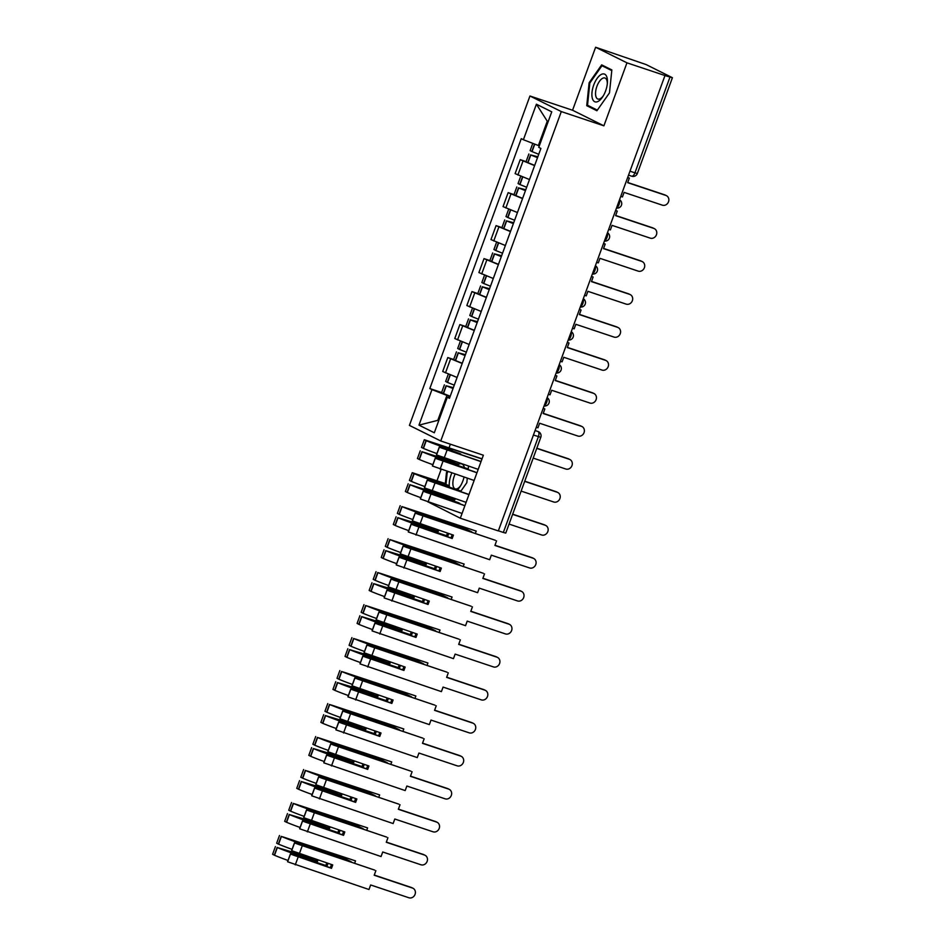 <?xml version="1.0" encoding="UTF-8"?>
<svg xmlns="http://www.w3.org/2000/svg" width="945" height="945" viewBox="0 0 945 945"><rect width="100%" height="100%" fill="white"/><g stroke="black" fill="none" stroke-linecap="round" stroke-linejoin="round"><path stroke-width="1.42" d="M450.363 444.185L449.052 447.776M441.126 469.441L436.98 480.757M429.054 502.421L460.309 518.214L498.334 530.925L664.985 75.541L626.96 62.831L595.622 47.25L572.564 110.246L529.956 96L409.421 425.392L440.748 440.972L561.295 111.581L603.902 125.827L626.96 62.831M595.622 47.25L646.132 64.579L672.403 77.714L637.355 173.478L634.945 172.84L669.993 77.065L672.403 77.714M460.309 518.214L483.367 455.218L440.748 440.972M533.429 435.031L540.8 437.322L505.752 533.098L503.342 532.46L538.39 436.684A4.512 2.02 -71.5 0 0 538.107 431.546L538.567 431.735A4.512 4.016 116.4 0 0 538.107 431.546L535.071 430.53M498.381 530.795L503.342 532.46M669.993 77.065L664.985 75.541M534.61 165.611L520.222 159.67L515.108 173.62L529.507 179.562M526.082 161.63L520.222 159.67M522.538 198.592L508.15 192.65L503.047 206.601L517.435 212.542M514.009 194.611L508.15 192.65M510.477 231.572L496.078 225.631L490.975 239.581L505.362 245.523M501.949 227.591L496.078 225.631M498.405 264.553L484.017 258.611L478.902 272.562L493.302 278.503M489.876 260.572L484.017 258.611M486.332 297.533L471.945 291.592L466.842 305.542L481.229 311.484M477.804 293.552L471.945 291.592M474.26 330.514L459.872 324.572L454.769 338.523L469.157 344.464M465.743 326.533L459.872 324.572M462.199 363.494L447.8 357.553L442.697 371.503L457.085 377.445M453.671 359.513L447.8 357.553M548.159 121.645L547.273 121.208L538.378 145.518L539.311 145.825M538.378 145.518L523.4 139.73L536.406 104.21L551.75 111.841L538.756 147.361L540.894 148.424L449.454 398.317L447.304 397.243L434.31 432.763L418.966 425.132L431.959 389.612L446.926 395.412L438.031 419.722L438.917 420.159M523.4 139.73L521.262 138.655L429.81 388.549L431.959 389.612M529.956 96L561.295 111.581M572.564 110.246L603.902 125.827M596.921 110.742L609.478 92.87L611.852 69.942L601.67 64.874L589.125 82.747L586.739 105.675L596.921 110.742M444.126 495.003L454.261 500.59L455.502 498.806M460.546 491.636L466.806 482.718L467.279 478.194M447.233 471.484L446.453 472.594L445.249 484.253M454.321 461.396L453.565 462.471M468.165 469.63L468.531 466.145M438.964 420.041L418.966 425.132M450.127 396.475L446.926 395.412M441.598 392.494L429.81 388.549M449.678 397.691L447.304 397.243M536.406 104.21L547.273 121.208M591.724 107.352L586.739 105.675M589.845 82.995L589.125 82.747M449.064 497.2L444.079 495.523M445.945 484.49L447.15 472.878L446.453 472.594M665.882 195.426L664.689 194.835A5.186 4.63 -63.6 0 1 665.221 195.06L666.414 195.65A5.186 4.63 116.4 0 0 665.882 195.426L627.669 182.657L629.335 178.109L627.716 177.376M620.77 196.359L622.448 196.926L624.102 192.378L662.327 205.159A5.186 4.63 116.4 0 0 666.414 195.65M538.756 154.259A17.14 0.957 -159.9 0 1 532.047 151.578L530.121 150.609L532.767 143.345M537.847 156.775L530.807 154.956A17.14 0.957 20.1 0 0 537.528 157.65M528.881 153.988L526.058 161.701L527.983 162.67A17.14 0.957 20.1 0 0 534.705 165.363M627.657 177.542L629.335 178.109M537.587 157.484A14.21 0.791 -159.9 0 1 532.685 155.512L537.776 156.953M664.689 194.835L627.728 182.479M601.067 74.56A14.659 6.58 -71.5 0 0 592.019 92.256A14.659 6.58 -71.5 0 0 598.291 101.316A14.659 6.58 -71.5 0 0 602.827 96.603A14.659 6.58 -71.5 0 0 607.399 82.9A14.659 6.58 -71.5 0 0 601.067 74.56M607.304 83.881A11.092 4.985 -71.5 0 0 604.942 77.998A11.092 4.985 -71.5 0 0 602.473 78.388A11.092 4.985 -71.5 0 0 596.023 89.385A11.092 4.985 -71.5 0 0 597.901 99.048A11.092 4.985 -71.5 0 0 600.37 98.646A11.092 4.985 -71.5 0 0 603.335 95.764M597.346 110.14L587.518 105.249L589.822 83.03L601.977 65.713L611.781 70.591M606.206 67.13L601.977 65.713M451.804 473.02A14.659 6.58 -71.5 0 0 449.466 487.207M455.1 474.118A11.092 4.985 -71.5 0 0 455.242 488.896A11.092 4.985 -71.5 0 0 457.711 488.494A11.092 4.985 -71.5 0 0 460.676 485.612M454.675 499.988L445.768 495.558M447.15 472.878L447.965 471.732M454.297 462.719L455.053 461.644M457.38 489.853A14.659 6.58 -71.5 0 0 460.156 486.451A14.659 6.58 -71.5 0 0 464.042 477.107M464.42 467.645A14.659 6.58 -71.5 0 0 458.408 464.408M653.81 228.406L652.629 227.816A5.186 4.63 -63.6 0 1 653.149 228.04L654.342 228.631A5.186 4.63 116.4 0 0 653.81 228.406L615.597 215.637L617.262 211.089L615.644 210.357M608.698 229.34L610.375 229.907L612.041 225.359L650.255 238.14A5.186 4.63 116.4 0 0 654.342 228.631M526.696 187.24A17.14 0.957 -159.9 0 1 519.974 184.559L518.049 183.59L520.73 176.254M525.774 189.756L518.734 187.937A17.14 0.957 20.1 0 0 525.455 190.63M516.809 186.968L513.986 194.682L515.911 195.65A17.14 0.957 20.1 0 0 522.632 198.344M615.585 210.522L617.262 211.089M525.514 190.465A14.21 0.791 -159.9 0 1 520.612 188.492L525.703 189.933M652.629 227.816L615.656 215.46M641.738 261.387L640.556 260.796A5.186 4.63 -63.6 0 1 641.088 261.021L642.269 261.611A5.186 4.63 116.4 0 0 641.738 261.387L603.524 248.618L605.19 244.07L603.571 243.337M596.626 262.32L598.303 262.887L599.969 258.339L638.182 271.12A5.186 4.63 116.4 0 0 642.269 261.611M514.623 220.22A17.14 0.957 -159.9 0 1 507.902 217.539L505.977 216.57L508.658 209.235M513.702 222.736L506.662 220.917A17.14 0.957 20.1 0 0 513.383 223.611M504.736 219.949L501.913 227.662L503.839 228.631A17.14 0.957 20.1 0 0 510.56 231.324M603.512 243.503L605.19 244.07M513.442 223.445A14.21 0.791 -159.9 0 1 508.54 221.473L513.643 222.914M640.556 260.796L603.595 248.44M629.677 294.367L628.484 293.777A5.186 4.63 -63.6 0 1 629.016 294.001L630.209 294.592A5.186 4.63 116.4 0 0 629.677 294.367L591.464 281.598L593.117 277.05L591.511 276.318M584.553 295.301L586.231 295.868L587.896 291.32L626.11 304.101A5.186 4.63 116.4 0 0 630.209 294.592M502.551 253.201A17.14 0.957 -159.9 0 1 495.83 250.519L493.904 249.551L496.586 242.215M501.63 255.717L494.601 253.898A17.14 0.957 20.1 0 0 501.311 256.591M492.676 252.929L489.853 260.643L491.778 261.611A17.14 0.957 20.1 0 0 498.487 264.305M591.44 276.495L593.117 277.05M501.37 256.426A14.21 0.791 -159.9 0 1 496.468 254.453L501.571 255.894M628.484 293.777L591.523 281.421M617.605 327.348L616.412 326.769A5.186 4.63 -63.6 0 1 616.943 326.982L618.136 327.572A5.186 4.63 116.4 0 0 617.605 327.348L579.391 314.579L581.057 310.031L579.439 309.298M572.493 328.281L574.17 328.848L575.836 324.3L614.049 337.082A5.186 4.63 116.4 0 0 618.136 327.572M490.479 286.181A17.14 0.957 -159.9 0 1 483.769 283.5L481.844 282.531L484.525 275.196M489.569 288.697L482.529 286.878A17.14 0.957 20.1 0 0 489.25 289.572M480.603 285.91L477.78 293.623L479.706 294.592A17.14 0.957 20.1 0 0 486.427 297.285M579.38 309.476L581.057 310.031M489.309 289.406A14.21 0.791 -159.9 0 1 484.407 287.434L489.498 288.875M616.412 326.769L579.45 314.401M605.532 360.34L604.351 359.75A5.186 4.63 -63.6 0 1 604.883 359.962L606.064 360.553A5.186 4.63 116.4 0 0 605.532 360.34L567.319 347.559L568.984 343.011L567.366 342.279M560.42 361.262L562.098 361.829L563.763 357.281L601.977 370.062A5.186 4.63 116.4 0 0 606.064 360.553M478.418 319.162A17.14 0.957 -159.9 0 1 471.697 316.481L469.771 315.512L472.453 308.176M477.497 321.678L470.456 319.859A17.14 0.957 20.1 0 0 477.178 322.552M468.531 318.89L465.708 326.604L467.633 327.572A17.14 0.957 20.1 0 0 474.355 330.266M567.307 342.456L568.984 343.011M477.237 322.387A14.21 0.791 -159.9 0 1 472.335 320.414L477.438 321.855M604.351 359.75L567.378 347.382M593.472 393.321L592.279 392.73A5.186 4.63 -63.6 0 1 592.81 392.943L593.992 393.533A5.186 4.63 116.4 0 0 593.472 393.321L555.247 380.54L556.912 375.992L555.294 375.26M548.348 394.242L550.025 394.809L551.691 390.261L589.904 403.042A5.186 4.63 116.4 0 0 593.992 393.533M466.346 352.142A17.14 0.957 -159.9 0 1 459.624 349.461L457.699 348.492L460.38 341.157M465.424 354.659L458.384 352.839A17.14 0.957 20.1 0 0 465.105 355.533M456.459 351.871L453.635 359.584L455.561 360.553A17.14 0.957 20.1 0 0 462.282 363.246M555.235 375.437L556.912 375.992M465.164 355.367A14.21 0.791 -159.9 0 1 460.262 353.395L465.365 354.836M592.279 392.73L555.317 380.362M581.399 426.301L580.206 425.711A5.186 4.63 -63.6 0 1 580.738 425.923L581.931 426.514A5.186 4.63 116.4 0 0 581.399 426.301L543.186 413.52L544.84 408.972L543.233 408.24M536.276 427.223L537.965 427.79L539.619 423.242L577.844 436.023A5.186 4.63 116.4 0 0 581.931 426.514M454.273 385.123A17.14 0.957 -159.9 0 1 447.552 382.441L445.638 381.473L448.32 374.137M453.352 387.639L446.323 385.82A17.14 0.957 20.1 0 0 453.033 388.513M444.398 384.851L441.575 392.565L443.5 393.533A17.14 0.957 20.1 0 0 450.21 396.227M543.162 408.417L544.84 408.972M453.092 388.348A14.21 0.791 -159.9 0 1 448.202 386.375L453.293 387.816M580.206 425.711L543.245 413.343M569.327 459.282L568.146 458.691A5.186 4.63 -63.6 0 1 568.666 458.904L569.859 459.494A5.186 4.63 116.4 0 0 569.327 459.282L536.748 448.379M533.193 458.112L565.771 469.003A5.186 4.63 116.4 0 0 569.859 459.494M439.98 417.253A17.14 0.957 -159.9 0 1 439.071 416.887M441.894 409.173A17.14 0.957 20.1 0 0 442.803 409.528M568.146 458.691L536.819 448.213M475.134 471.968L438.019 459.282A14.21 0.791 -159.9 0 1 437.984 459.199A14.21 0.791 -159.9 0 1 445.579 461.219A14.21 0.791 -159.9 0 1 456.718 465.271L468.224 469.11M468.236 468.933L456.612 465.034A17.14 0.957 20.1 0 0 444.386 460.628A17.14 0.957 20.1 0 0 435.232 458.183A17.14 0.957 20.1 0 0 435.279 458.29L476.327 472.559M481.064 461.491L442.083 448.178A14.21 0.791 -159.9 0 1 442.047 448.095A14.21 0.791 -159.9 0 1 449.631 450.115A14.21 0.791 -159.9 0 1 460.782 454.167L460.617 454.651M460.676 453.943A17.14 0.957 20.1 0 0 448.45 449.525A17.14 0.957 20.1 0 0 439.295 447.091A17.14 0.957 20.1 0 0 439.33 447.198L481.005 461.656M557.255 492.262L556.073 491.672A5.186 4.63 -63.6 0 1 556.605 491.884L557.786 492.475A5.186 4.63 116.4 0 0 557.255 492.262L524.676 481.359M521.12 491.093L553.699 501.984A5.186 4.63 116.4 0 0 557.786 492.475M435.232 458.183L432.408 465.909A17.14 0.957 20.1 0 0 432.444 466.015L474.118 480.473M477.568 469.169L436.507 454.911A17.14 0.957 -159.9 0 1 436.472 454.805L439.295 447.091M436.921 453.588A17.14 0.957 -159.9 0 1 423.419 448.402L421.494 447.434L424.317 439.72L426.242 440.689A17.14 0.957 20.1 0 0 452.36 449.808L452.017 450.753M453.978 461.881L422.179 451.781A17.14 0.957 20.1 0 0 448.308 460.912L458.538 464.326M420.253 450.812L417.43 458.526L419.356 459.494A17.14 0.957 20.1 0 0 432.857 464.68M450.103 448.851A14.21 0.791 -159.9 0 1 428.12 441.244L481.985 458.986M447.954 461.845L448.308 460.912M482.044 458.809L424.317 439.72M458.774 464.219L446.04 459.955A14.21 0.791 -159.9 0 1 424.057 452.336L453.872 462.034M556.073 491.672L524.747 481.194M463.074 504.949L425.947 492.262A14.21 0.791 -159.9 0 1 425.923 492.18A14.21 0.791 -159.9 0 1 433.507 494.2A14.21 0.791 -159.9 0 1 444.658 498.251L459.778 503.307M458.597 502.716L444.552 498.015A17.14 0.957 20.1 0 0 432.314 493.609A17.14 0.957 20.1 0 0 423.171 491.164A17.14 0.957 20.1 0 0 423.206 491.27L464.255 505.54M469.003 494.471L430.01 481.159A14.21 0.791 -159.9 0 1 429.987 481.076A14.21 0.791 -159.9 0 1 437.57 483.096A14.21 0.791 -159.9 0 1 448.721 487.147L460.853 491.211M460.959 491.046L448.603 486.923A17.14 0.957 20.1 0 0 436.377 482.505A17.14 0.957 20.1 0 0 427.234 480.072A17.14 0.957 20.1 0 0 427.27 480.178L468.933 494.637M545.194 525.243L544.001 524.652A5.186 4.63 -63.6 0 1 544.533 524.865L545.714 525.455A5.186 4.63 116.4 0 0 545.194 525.243L512.615 514.34M509.048 524.073L541.627 534.964A5.186 4.63 116.4 0 0 545.714 525.455M423.171 491.164L420.348 498.889A17.14 0.957 20.1 0 0 420.383 498.995L462.046 513.454M465.495 502.149L424.447 487.892A17.14 0.957 -159.9 0 1 424.399 487.785L427.234 480.072M424.848 486.569A17.14 0.957 -159.9 0 1 411.347 481.383L409.421 480.414L412.244 472.701L414.17 473.669A17.14 0.957 20.1 0 0 440.299 482.789L449.288 485.789M439.945 483.734L440.299 482.789M444.445 495.712L410.106 484.761A17.14 0.957 20.1 0 0 436.236 493.892L450.115 498.523M408.193 483.793L405.358 491.506L407.283 492.487A17.14 0.957 20.1 0 0 420.785 497.661M449.277 485.6L438.031 481.832A14.21 0.791 -159.9 0 1 416.048 474.225L445.296 483.734M450.281 498.582L450.529 497.92M435.893 494.826L436.236 493.892M445.319 483.545L412.244 472.701M448.922 497.932L433.968 492.936A14.21 0.791 -159.9 0 1 411.985 485.317L445.638 496.302M544.001 524.652L512.674 514.174M452.171 534.716L451.001 537.929L413.886 525.243A14.21 0.791 -159.9 0 1 413.851 525.16A14.21 0.791 -159.9 0 1 421.435 527.18A14.21 0.791 -159.9 0 1 432.586 531.232L447.717 536.287L448.71 533.559M447.457 533.134L446.524 535.697L432.479 531.007A17.14 0.957 20.1 0 0 420.253 526.589A17.14 0.957 20.1 0 0 411.099 524.144A17.14 0.957 20.1 0 0 411.134 524.251L452.194 538.52L453.423 535.13L412.374 520.872A17.14 0.957 -159.9 0 1 412.339 520.766L415.162 513.052A17.14 0.957 20.1 0 0 415.198 513.159L495.381 540.304L417.938 514.151A14.21 0.791 -159.9 0 1 417.914 514.056A14.21 0.791 -159.9 0 1 425.498 516.076A14.21 0.791 -159.9 0 1 436.649 520.128L471.838 531.893L461.148 526.589L425.959 514.812A14.21 0.791 -159.9 0 1 403.976 507.205L476.209 531.078L402.109 506.65A17.14 0.957 20.1 0 0 428.227 515.769L459.849 526.341L468.165 530.476L436.543 519.904A17.14 0.957 20.1 0 0 424.305 515.486A17.14 0.957 20.1 0 0 415.162 513.052M533.122 558.223L531.929 557.633A5.186 4.63 -63.6 0 1 532.46 557.845L533.653 558.436A5.186 4.63 116.4 0 0 533.122 558.223L494.908 545.442L496.562 540.894M411.099 524.144L408.275 531.87A17.14 0.957 20.1 0 0 408.311 531.976L489.687 559.712L491.341 555.164L529.566 567.945A5.186 4.63 116.4 0 0 533.653 558.436M412.788 519.549A17.14 0.957 -159.9 0 1 399.286 514.363L397.361 513.395L400.184 505.681M427.884 516.714L428.227 515.769M432.739 528.22L398.046 517.742A17.14 0.957 20.1 0 0 424.163 526.873L438.208 531.562L438.704 530.216M396.12 516.773L393.297 524.487L395.223 525.467A17.14 0.957 20.1 0 0 408.724 530.641M459.412 527.546L459.849 526.341M423.821 527.806L424.163 526.873M475.288 533.582L476.209 531.078M437.452 529.791L437.027 530.972L421.895 525.916A14.21 0.791 -159.9 0 1 399.924 518.297L433.731 529.342L433.991 528.633M531.929 557.633L494.967 545.265M451.001 537.929L452.194 538.52M446.524 535.697L447.717 536.287M432.55 528.751L433.731 529.342M437.027 530.972L438.208 531.562M440.11 567.697L438.929 570.91L401.814 558.223A14.21 0.791 -159.9 0 1 401.779 558.141A14.21 0.791 -159.9 0 1 409.362 560.161A14.21 0.791 -159.9 0 1 420.513 564.212L435.645 569.268L436.649 566.539M435.397 566.114L434.452 568.677L420.407 563.988A17.14 0.957 20.1 0 0 408.181 559.57A17.14 0.957 20.1 0 0 399.026 557.125A17.14 0.957 20.1 0 0 399.062 557.231L440.122 571.501L441.362 568.11L400.302 553.853A17.14 0.957 -159.9 0 1 400.267 553.746L403.09 546.033A17.14 0.957 20.1 0 0 403.125 546.139L483.308 573.284L405.901 547.155A14.21 0.791 -159.9 0 1 405.842 547.037A14.21 0.791 -159.9 0 1 413.426 549.057A14.21 0.791 -159.9 0 1 424.577 553.108L459.766 564.874L449.076 559.57L413.886 547.793A14.21 0.791 -159.9 0 1 391.915 540.186L464.137 564.059L390.037 539.63A17.14 0.957 20.1 0 0 416.154 548.75L447.788 559.322L456.092 563.456L424.47 552.884A17.14 0.957 20.1 0 0 412.244 548.466A17.14 0.957 20.1 0 0 403.09 546.033M521.049 591.204L519.868 590.613A5.186 4.63 -63.6 0 1 520.388 590.826L521.581 591.416A5.186 4.63 116.4 0 0 521.049 591.204L482.836 578.423L484.502 573.875M399.026 557.125L396.203 564.85A17.14 0.957 20.1 0 0 396.238 564.956L477.615 592.692L479.28 588.144L517.494 600.925A5.186 4.63 116.4 0 0 521.581 591.416M400.715 552.53A17.14 0.957 -159.9 0 1 387.214 547.344L385.288 546.375L388.111 538.662M415.812 549.695L416.154 548.75M420.679 561.2L385.973 550.722A17.14 0.957 20.1 0 0 412.091 559.853L426.148 564.543L426.644 563.196M384.048 549.754L381.225 557.467L383.15 558.448A17.14 0.957 20.1 0 0 396.652 563.622M396.238 564.956L399.062 557.231L396.262 564.98M447.339 560.527L447.788 559.322M411.748 560.787L412.091 559.853M463.215 566.563L464.137 564.059M425.392 562.771L424.955 563.952L409.835 558.897A14.21 0.791 -159.9 0 1 387.852 551.278L421.671 562.322L421.931 561.613M519.868 590.613L482.895 578.245M438.929 570.91L440.122 571.501M434.452 568.677L435.645 569.268M420.478 561.732L421.671 562.322M424.955 563.952L426.148 564.543M428.038 600.677L426.868 603.89L389.742 591.204A14.21 0.791 -159.9 0 1 389.718 591.121A14.21 0.791 -159.9 0 1 397.302 593.141A14.21 0.791 -159.9 0 1 408.453 597.193L423.573 602.248L424.577 599.52M423.325 599.095L422.391 601.658L408.334 596.968A17.14 0.957 20.1 0 0 396.109 592.55A17.14 0.957 20.1 0 0 386.954 590.105A17.14 0.957 20.1 0 0 387.001 590.212L428.05 604.481L429.29 601.091L388.23 586.833A17.14 0.957 -159.9 0 1 388.194 586.727L391.017 579.013A17.14 0.957 20.1 0 0 391.053 579.12L471.236 606.265L393.829 580.135A14.21 0.791 -159.9 0 1 393.77 580.017A14.21 0.791 -159.9 0 1 401.365 582.037A14.21 0.791 -159.9 0 1 412.504 586.089L447.694 597.854L437.015 592.55L401.826 580.773A14.21 0.791 -159.9 0 1 379.843 573.166L452.064 597.039L377.965 572.611A17.14 0.957 20.1 0 0 404.082 581.73L435.716 592.302L444.032 596.437L412.398 585.865A17.14 0.957 20.1 0 0 400.172 581.447A17.14 0.957 20.1 0 0 391.017 579.013M508.977 624.184L507.796 623.594A5.186 4.63 -63.6 0 1 508.327 623.806L509.509 624.397A5.186 4.63 116.4 0 0 508.977 624.184L470.764 611.403L472.429 606.855M386.954 590.105L384.131 597.831A17.14 0.957 20.1 0 0 384.178 597.937L465.542 625.673L467.208 621.125L505.421 633.906A5.186 4.63 116.4 0 0 509.509 624.397M388.643 585.51A17.14 0.957 -159.9 0 1 375.141 580.324L373.216 579.356L376.039 571.642M403.739 582.675L404.082 581.73M408.606 594.181L373.901 583.703A17.14 0.957 20.1 0 0 400.03 592.834L414.075 597.523L414.571 596.177M371.976 582.734L369.152 590.448L371.078 591.428A17.14 0.957 20.1 0 0 384.58 596.602M435.279 593.507L435.716 592.302M399.676 593.767L400.03 592.834M451.155 599.543L452.064 597.039M413.319 595.752L412.882 596.933L397.762 591.877A14.21 0.791 -159.9 0 1 375.779 584.258L409.598 595.303L409.858 594.594M507.796 623.594L470.834 611.226M426.868 603.89L428.05 604.481M422.391 601.658L423.573 602.248M408.405 594.712L409.598 595.303M412.882 596.933L414.075 597.523M415.965 633.658L414.796 636.871L377.669 624.184A14.21 0.791 -159.9 0 1 377.646 624.102A14.21 0.791 -159.9 0 1 385.229 626.122A14.21 0.791 -159.9 0 1 396.38 630.173L411.5 635.229L412.504 632.5M411.252 632.075L410.319 634.638L396.274 629.949A17.14 0.957 20.1 0 0 384.036 625.531A17.14 0.957 20.1 0 0 374.893 623.086A17.14 0.957 20.1 0 0 374.929 623.192L415.977 637.462L417.217 634.071L376.169 619.814A17.14 0.957 -159.9 0 1 376.134 619.707L378.957 611.994A17.14 0.957 20.1 0 0 378.992 612.1L459.175 639.245L381.733 613.092A14.21 0.791 -159.9 0 1 381.709 612.998A14.21 0.791 -159.9 0 1 389.293 615.018A14.21 0.791 -159.9 0 1 400.444 619.069L435.633 630.835L424.943 625.531L389.753 613.754A14.21 0.791 -159.9 0 1 367.77 606.147L439.992 630.02L365.892 605.591A17.14 0.957 20.1 0 0 392.021 614.711L423.643 625.283L431.959 629.417L400.326 618.845A17.14 0.957 20.1 0 0 388.1 614.427A17.14 0.957 20.1 0 0 378.957 611.994M496.916 657.165L495.723 656.574A5.186 4.63 -63.6 0 1 496.255 656.787L497.448 657.377A5.186 4.63 116.4 0 0 496.916 657.165L458.691 644.384L460.357 639.836M374.893 623.086L372.07 630.811A17.14 0.957 20.1 0 0 372.106 630.917L453.47 658.653L455.136 654.105L493.349 666.886A5.186 4.63 116.4 0 0 497.448 657.377M376.571 618.491A17.14 0.957 -159.9 0 1 363.069 613.305L361.144 612.336L363.967 604.623M391.679 615.656L392.021 614.711M396.534 627.161L361.84 616.683A17.14 0.957 20.1 0 0 387.958 625.814L402.003 630.504L402.499 629.157M359.915 615.715L357.092 623.428L359.005 624.409A17.14 0.957 20.1 0 0 372.507 629.583M423.206 626.488L423.643 625.283M387.615 626.748L387.958 625.814M439.082 632.524L439.992 630.02M401.247 628.732L400.822 629.913L385.69 624.858A14.21 0.791 -159.9 0 1 363.707 617.239L397.526 628.283L397.786 627.574M495.723 656.574L458.762 644.207M414.796 636.871L415.977 637.462M410.319 634.638L411.5 635.229M396.345 627.693L397.526 628.283M400.822 629.913L402.003 630.504M403.905 666.638L402.724 669.851L365.609 657.165A14.21 0.791 -159.9 0 1 365.573 657.082A14.21 0.791 -159.9 0 1 373.157 659.102A14.21 0.791 -159.9 0 1 384.308 663.154L399.44 668.209L400.432 665.481M399.18 665.056L398.247 667.619L384.202 662.929A17.14 0.957 20.1 0 0 371.976 658.511A17.14 0.957 20.1 0 0 362.821 656.066A17.14 0.957 20.1 0 0 362.856 656.173L403.917 670.442L405.145 667.052L364.097 652.794A17.14 0.957 -159.9 0 1 364.061 652.688L366.884 644.974A17.14 0.957 20.1 0 0 366.92 645.081L447.103 672.226L369.684 646.096A14.21 0.791 -159.9 0 1 369.637 645.978A14.21 0.791 -159.9 0 1 377.22 647.998A14.21 0.791 -159.9 0 1 388.371 652.05L423.561 663.815L412.87 658.511L377.681 646.746A14.21 0.791 -159.9 0 1 355.698 639.127L427.931 663L353.832 638.572A17.14 0.957 20.1 0 0 379.949 647.691L411.571 658.263L419.887 662.398L388.265 651.826A17.14 0.957 20.1 0 0 376.039 647.408A17.14 0.957 20.1 0 0 366.884 644.974M484.844 690.145L483.651 689.555A5.186 4.63 -63.6 0 1 484.183 689.767L485.376 690.358A5.186 4.63 116.4 0 0 484.844 690.145L446.631 677.364L448.296 672.816M362.821 656.066L359.998 663.792A17.14 0.957 20.1 0 0 360.033 663.898L441.409 691.634L443.063 687.086L481.288 699.867A5.186 4.63 116.4 0 0 485.376 690.358M364.51 651.471A17.14 0.957 -159.9 0 1 351.008 646.285L349.083 645.317L351.906 637.603M379.606 648.636L379.949 647.691M384.461 660.142L349.768 649.664A17.14 0.957 20.1 0 0 375.886 658.795L389.931 663.484L390.427 662.138M347.843 648.695L345.019 656.409L346.945 657.389A17.14 0.957 20.1 0 0 360.447 662.563M362.856 656.173L360.057 663.922L362.856 656.173M411.134 659.468L411.571 658.263M375.543 659.728L375.886 658.795M427.01 665.504L427.931 663M389.186 661.713L388.749 662.894L373.618 657.838A14.21 0.791 -159.9 0 1 351.646 650.219L385.465 661.264L385.714 660.555M483.651 689.555L446.69 677.187M402.724 669.851L403.917 670.442M398.247 667.619L399.44 668.209M384.272 660.673L385.465 661.264M388.749 662.894L389.931 663.484M391.832 699.619L390.651 702.832L353.536 690.145A14.21 0.791 -159.9 0 1 353.501 690.063A14.21 0.791 -159.9 0 1 361.084 692.083A14.21 0.791 -159.9 0 1 372.236 696.134L387.367 701.19L388.371 698.461M387.119 698.036L386.174 700.599L372.129 695.91A17.14 0.957 20.1 0 0 359.903 691.492A17.14 0.957 20.1 0 0 350.749 689.047A17.14 0.957 20.1 0 0 350.784 689.153L391.844 703.423L393.085 700.032L352.024 685.775A17.14 0.957 -159.9 0 1 351.989 685.668L354.812 677.955A17.14 0.957 20.1 0 0 354.847 678.061L435.031 705.206L357.6 679.053A14.21 0.791 -159.9 0 1 357.564 678.959A14.21 0.791 -159.9 0 1 365.148 680.979A14.21 0.791 -159.9 0 1 376.299 685.03L411.488 696.796L400.81 691.492L365.609 679.727A14.21 0.791 -159.9 0 1 343.637 672.108L415.859 695.981L341.759 671.552A17.14 0.957 20.1 0 0 367.877 680.672L399.511 691.244L407.815 695.378L376.193 684.806A17.14 0.957 20.1 0 0 363.967 680.388A17.14 0.957 20.1 0 0 354.812 677.955M472.772 723.126L471.59 722.535A5.186 4.63 -63.6 0 1 472.122 722.748L473.303 723.338A5.186 4.63 116.4 0 0 472.772 723.126L434.558 710.345L436.224 705.797M350.749 689.047L347.925 696.772A17.14 0.957 20.1 0 0 347.961 696.878L429.337 724.614L431.003 720.066L469.216 732.847A5.186 4.63 116.4 0 0 473.303 723.338M352.438 684.452A17.14 0.957 -159.9 0 1 338.936 679.266L337.011 678.297L339.834 670.584M367.534 681.617L367.877 680.672M372.401 693.122L337.696 682.644A17.14 0.957 20.1 0 0 363.813 691.775L377.87 696.465L378.366 695.118M335.77 681.676L332.947 689.389L334.873 690.37A17.14 0.957 20.1 0 0 348.374 695.544M399.062 692.449L399.511 691.244M363.471 692.709L363.813 691.775M414.938 698.485L415.859 695.981M377.114 694.693L376.677 695.874L361.557 690.819A14.21 0.791 -159.9 0 1 339.574 683.2L373.393 694.244L373.653 693.535M471.59 722.535L434.617 710.168M390.651 702.832L391.844 703.423M386.174 700.599L387.367 701.19M372.2 693.654L373.393 694.244M376.677 695.874L377.87 696.465M379.76 732.599L378.591 735.812L341.464 723.126A14.21 0.791 -159.9 0 1 341.44 723.043A14.21 0.791 -159.9 0 1 349.024 725.063A14.21 0.791 -159.9 0 1 360.175 729.115L375.295 734.17L376.299 731.442M375.047 731.017L374.114 733.58L360.057 728.89A17.14 0.957 20.1 0 0 347.831 724.472A17.14 0.957 20.1 0 0 338.688 722.027A17.14 0.957 20.1 0 0 338.723 722.134L379.772 736.403L381.012 733.013L339.952 718.755A17.14 0.957 -159.9 0 1 339.916 718.649L342.74 710.935A17.14 0.957 20.1 0 0 342.787 711.042L422.97 738.187L345.527 712.034A14.21 0.791 -159.9 0 1 345.492 711.939A14.21 0.791 -159.9 0 1 353.087 713.959A14.21 0.791 -159.9 0 1 364.227 718.011L399.428 729.776L388.738 724.472L353.548 712.707A14.21 0.791 -159.9 0 1 331.565 705.088L403.787 728.961L329.687 704.533A17.14 0.957 20.1 0 0 355.816 713.652L387.438 724.224L395.754 728.359L364.12 717.787A17.14 0.957 20.1 0 0 351.894 713.369A17.14 0.957 20.1 0 0 342.74 710.935M460.699 756.106L459.518 755.516A5.186 4.63 -63.6 0 1 460.05 755.728L461.231 756.319A5.186 4.63 116.4 0 0 460.699 756.106L422.486 743.325L424.151 738.777M338.688 722.027L335.853 729.753A17.14 0.957 20.1 0 0 335.9 729.859L417.265 757.595L418.93 753.047L457.144 765.828A5.186 4.63 116.4 0 0 461.231 756.319M340.365 717.432A17.14 0.957 -159.9 0 1 326.864 712.246L324.938 711.278L327.761 703.564M355.462 714.597L355.816 713.652M360.329 726.103L325.623 715.625A17.14 0.957 20.1 0 0 351.753 724.756L365.798 729.445L366.294 728.099M323.698 714.656L320.875 722.382L322.8 723.35A17.14 0.957 20.1 0 0 336.302 728.524M335.9 729.859L338.747 722.169L335.912 729.883M387.001 725.429L387.438 724.224M351.41 725.689L351.753 724.756M402.877 731.465L403.787 728.961M365.042 727.674L364.605 728.855L349.485 723.799A14.21 0.791 -159.9 0 1 327.502 716.18L361.321 727.225L361.581 726.516M459.518 755.516L422.557 743.148M378.591 735.812L379.772 736.403M374.114 733.58L375.295 734.17M360.139 726.634L361.321 727.225M364.605 728.855L365.798 729.445M367.688 765.58L366.518 768.793L329.392 756.106A14.21 0.791 -159.9 0 1 329.368 756.024A14.21 0.791 -159.9 0 1 336.952 758.044A14.21 0.791 -159.9 0 1 348.103 762.095L363.223 767.151L364.227 764.422M362.974 763.997L362.041 766.56L347.996 761.871A17.14 0.957 20.1 0 0 335.758 757.453A17.14 0.957 20.1 0 0 326.616 755.008A17.14 0.957 20.1 0 0 326.651 755.114L367.699 769.384L368.94 765.993L327.891 751.736A17.14 0.957 -159.9 0 1 327.856 751.629L330.679 743.916A17.14 0.957 20.1 0 0 330.715 744.022L410.898 771.167L333.479 745.038A14.21 0.791 -159.9 0 1 333.431 744.92A14.21 0.791 -159.9 0 1 341.015 746.94A14.21 0.791 -159.9 0 1 352.166 750.991L387.356 762.757L376.665 757.453L341.476 745.688A14.21 0.791 -159.9 0 1 319.493 738.069L391.726 761.942L317.614 737.513A17.14 0.957 20.1 0 0 343.744 746.633L375.366 757.205L383.682 761.339L352.06 750.767A17.14 0.957 20.1 0 0 339.822 746.349A17.14 0.957 20.1 0 0 330.679 743.916M448.639 789.087L447.446 788.496A5.186 4.63 -63.6 0 1 447.977 788.709L449.17 789.299A5.186 4.63 116.4 0 0 448.639 789.087L410.425 776.306L412.079 771.758M326.616 755.008L323.792 762.733A17.14 0.957 20.1 0 0 323.828 762.839L405.192 790.575L406.858 786.027L445.071 798.808A5.186 4.63 116.4 0 0 449.17 789.299M328.293 750.413A17.14 0.957 -159.9 0 1 314.791 745.227L312.866 744.258L315.701 736.545M343.401 747.578L343.744 746.633M348.256 759.083L313.563 748.605A17.14 0.957 20.1 0 0 339.68 757.736L353.725 762.426L354.221 761.079M311.637 747.637L308.814 755.362L310.74 756.331A17.14 0.957 20.1 0 0 324.241 761.516M374.929 758.41L375.366 757.205M339.338 758.67L339.68 757.736M390.805 764.458L391.726 761.942M352.969 760.654L352.544 761.835L337.412 756.78A14.21 0.791 -159.9 0 1 315.429 749.161L349.248 760.205L349.508 759.496M447.446 788.496L410.484 776.128M366.518 768.793L367.699 769.384M362.041 766.56L363.223 767.151M348.067 759.615L349.248 760.205M352.544 761.835L353.725 762.426M355.627 798.56L354.446 801.773L317.331 789.087A14.21 0.791 -159.9 0 1 317.296 789.004A14.21 0.791 -159.9 0 1 324.879 791.024A14.21 0.791 -159.9 0 1 336.03 795.076L351.162 800.131L352.154 797.403M350.914 796.978L349.969 799.541L335.924 794.851A17.14 0.957 20.1 0 0 323.698 790.433A17.14 0.957 20.1 0 0 314.543 787.988A17.14 0.957 20.1 0 0 314.579 788.095L355.639 802.364L356.867 798.974L315.819 784.716A17.14 0.957 -159.9 0 1 315.784 784.61L318.607 776.896A17.14 0.957 20.1 0 0 318.642 777.003L398.825 804.148L321.394 777.995A14.21 0.791 -159.9 0 1 321.359 777.9A14.21 0.791 -159.9 0 1 328.943 779.92A14.21 0.791 -159.9 0 1 340.094 783.972L375.283 795.737L364.593 790.433L329.403 778.668A14.21 0.791 -159.9 0 1 307.432 771.049L379.654 794.922L305.554 770.494A17.14 0.957 20.1 0 0 331.671 779.613L363.305 790.185L371.609 794.32L339.987 783.748A17.14 0.957 20.1 0 0 327.761 779.33A17.14 0.957 20.1 0 0 318.607 776.896M436.566 822.067L435.373 821.477A5.186 4.63 -63.6 0 1 435.905 821.689L437.098 822.28A5.186 4.63 116.4 0 0 436.566 822.067L398.353 809.286L400.018 804.738M314.543 787.988L311.72 795.714A17.14 0.957 20.1 0 0 311.755 795.82L393.132 823.556L394.797 819.008L433.011 831.789A5.186 4.63 116.4 0 0 437.098 822.28M316.232 783.393A17.14 0.957 -159.9 0 1 302.731 778.207L300.805 777.239L303.628 769.525M331.329 780.558L331.671 779.613M336.196 792.064L301.49 781.586A17.14 0.957 20.1 0 0 327.608 790.717L341.665 795.406L342.149 794.06M299.565 780.617L296.742 788.343L298.667 789.311A17.14 0.957 20.1 0 0 312.169 794.497M362.856 791.39L363.305 790.185M327.265 791.65L327.608 790.717M378.732 797.438L379.654 794.922M340.909 793.635L340.472 794.816L325.34 789.76A14.21 0.791 -159.9 0 1 303.369 782.141L337.188 793.186L337.436 792.477M435.373 821.477L398.412 809.109M354.446 801.773L355.639 802.364M349.969 799.541L351.162 800.131M335.995 792.595L337.188 793.186M340.472 794.816L341.665 795.406M343.555 831.541L342.373 834.754L305.259 822.067A14.21 0.791 -159.9 0 1 305.223 821.985A14.21 0.791 -159.9 0 1 312.819 824.005A14.21 0.791 -159.9 0 1 323.958 828.056L339.09 833.112L340.094 830.383M338.842 829.958L337.897 832.521L323.851 827.832A17.14 0.957 20.1 0 0 311.626 823.414A17.14 0.957 20.1 0 0 302.471 820.969A17.14 0.957 20.1 0 0 302.518 821.087L343.567 835.345L344.807 831.954L303.747 817.697A17.14 0.957 -159.9 0 1 303.711 817.59L306.534 809.877A17.14 0.957 20.1 0 0 306.57 809.983L386.753 837.128L309.322 810.975A14.21 0.791 -159.9 0 1 309.287 810.881A14.21 0.791 -159.9 0 1 316.87 812.901A14.21 0.791 -159.9 0 1 328.021 816.952L363.211 828.73L352.532 823.414L317.343 811.649A14.21 0.791 -159.9 0 1 295.36 804.03L367.581 827.903L293.482 803.474A17.14 0.957 20.1 0 0 319.599 812.594L351.233 823.166L359.549 827.3L327.915 816.728A17.14 0.957 20.1 0 0 315.689 812.31A17.14 0.957 20.1 0 0 306.534 809.877M424.494 855.048L423.313 854.457A5.186 4.63 -63.6 0 1 423.844 854.67L425.026 855.26A5.186 4.63 116.4 0 0 424.494 855.048L386.281 842.267L387.946 837.719M302.471 820.969L299.648 828.694A17.14 0.957 20.1 0 0 299.683 828.8L381.059 856.536L382.725 851.988L420.938 864.769A5.186 4.63 116.4 0 0 425.026 855.26M304.16 816.374A17.14 0.957 -159.9 0 1 290.658 811.188L288.733 810.219L291.556 802.506M319.256 813.539L319.599 812.594M324.123 825.044L289.418 814.566A17.14 0.957 20.1 0 0 315.547 823.697L329.592 828.387L330.088 827.04M287.493 813.598L284.669 821.323L286.595 822.292A17.14 0.957 20.1 0 0 300.097 827.477M302.518 821.087L299.707 828.824L302.518 821.087M350.784 824.371L351.233 823.166M315.193 824.631L315.547 823.697M366.66 830.419L367.581 827.903M328.836 826.615L328.399 827.796L313.279 822.741A14.21 0.791 -159.9 0 1 291.296 815.133L325.115 826.166L325.375 825.457M423.313 854.457L386.34 842.089M342.373 834.754L343.567 835.345M337.897 832.521L339.09 833.112M323.922 825.576L325.115 826.166M328.399 827.796L329.592 828.387M331.482 864.521L330.313 867.734L293.186 855.048A14.21 0.791 -159.9 0 1 293.163 854.965A14.21 0.791 -159.9 0 1 300.746 856.985A14.21 0.791 -159.9 0 1 311.897 861.037L327.017 866.092L328.021 863.364M326.769 862.939L325.836 865.502L311.779 860.812A17.14 0.957 20.1 0 0 299.553 856.394A17.14 0.957 20.1 0 0 290.41 853.949A17.14 0.957 20.1 0 0 290.446 854.067L331.494 868.325L332.734 864.935L291.686 850.677A17.14 0.957 -159.9 0 1 291.639 850.571L294.462 842.857A17.14 0.957 20.1 0 0 294.509 842.964L374.692 870.109L297.25 843.956A14.21 0.791 -159.9 0 1 297.226 843.861A14.21 0.791 -159.9 0 1 304.81 845.881A14.21 0.791 -159.9 0 1 315.961 849.933L351.15 861.71L340.46 856.394L305.27 844.629A14.21 0.791 -159.9 0 1 283.287 837.01L355.509 860.883L281.409 836.455A17.14 0.957 20.1 0 0 307.538 845.574L339.16 856.146L347.476 860.281L315.843 849.709A17.14 0.957 20.1 0 0 303.617 845.291A17.14 0.957 20.1 0 0 294.462 842.857M412.433 888.028L411.24 887.438A5.186 4.63 -63.6 0 1 411.772 887.65L412.953 888.241A5.186 4.63 116.4 0 0 412.433 888.028L374.208 875.247L375.874 870.699M290.41 853.949L287.587 861.675A17.14 0.957 20.1 0 0 287.623 861.781L368.987 889.517L370.653 884.969L408.866 897.75A5.186 4.63 116.4 0 0 412.953 888.241M292.088 849.354A17.14 0.957 -159.9 0 1 278.586 844.168L276.661 843.2L279.484 835.486M307.184 846.519L307.538 845.574M312.051 858.025L277.346 847.547A17.14 0.957 20.1 0 0 303.475 856.678L317.52 861.367L318.016 860.021M275.42 846.578L272.597 854.304L274.522 855.272A17.14 0.957 20.1 0 0 288.024 860.458M338.723 857.351L339.16 856.146M303.132 857.623L303.475 856.678M354.599 863.399L355.509 860.883M316.764 859.596L316.339 860.777L301.207 855.721A14.21 0.791 -159.9 0 1 279.224 848.114L313.043 859.147L313.303 858.438M411.24 887.438L374.279 875.07M330.313 867.734L331.494 868.325M325.836 865.502L327.017 866.092M311.862 858.556L313.043 859.147M316.339 860.777L317.52 861.367M544.143 405.748A4.512 2.02 -71.5 0 0 546.635 402.428A4.512 2.02 -71.5 0 0 546.966 398.022M556.215 372.767A4.512 2.02 -71.5 0 0 558.708 369.448A4.512 2.02 -71.5 0 0 559.038 365.042M568.276 339.787A4.512 2.02 -71.5 0 0 570.78 336.467A4.512 2.02 -71.5 0 0 571.111 332.061M580.348 306.806A4.512 2.02 -71.5 0 0 582.841 303.487A4.512 2.02 -71.5 0 0 583.171 299.081M592.42 273.826A4.512 2.02 -71.5 0 0 594.913 270.506A4.512 2.02 -71.5 0 0 595.244 266.1M604.493 240.845A4.512 2.02 -71.5 0 0 606.985 237.526A4.512 2.02 -71.5 0 0 607.316 233.12M616.553 207.865A4.512 2.02 -71.5 0 0 619.058 204.545A4.512 2.02 -71.5 0 0 619.388 200.139M628.531 175.144L631.567 176.16A4.512 2.02 -71.5 0 0 631.685 176.207A4.512 2.02 -71.5 0 0 634.945 172.84L629.984 171.187M457.557 339.905L462.66 325.954M469.618 306.924L474.733 292.974M481.69 273.944L486.793 259.993M493.762 240.963L498.865 227.013M505.835 207.983L510.938 194.032M517.895 175.002L523.01 161.052M445.485 372.885L450.588 358.935M532.047 151.578L534.764 144.124M531.822 151.483L534.539 144.03M527.759 162.575L530.582 154.862M527.983 162.67L530.807 154.956M519.974 184.559L522.715 177.058M519.75 184.464L522.49 176.975M515.686 195.556L518.51 187.842M515.911 195.65L518.734 187.937M507.902 217.539L510.643 210.038M507.678 217.445L510.418 209.955M503.614 228.536L506.437 220.823M503.839 228.631L506.662 220.917M495.83 250.519L498.582 243.019M495.617 250.425L498.358 242.936M491.554 261.517L494.377 253.803M491.778 261.611L494.601 253.898M483.769 283.5L486.51 275.999M483.545 283.405L486.285 275.916M479.481 294.497L482.304 286.784M479.706 294.592L482.529 286.878M471.697 316.481L474.437 308.98M471.472 316.386L474.213 308.897M467.409 327.478L470.232 319.764M467.633 327.572L470.456 319.859M459.624 349.461L462.365 341.96M459.4 349.366L462.14 341.877M455.336 360.458L458.171 352.745M455.561 360.553L458.384 352.839M447.552 382.441L450.304 374.941M447.339 382.347L450.08 374.858M443.276 393.439L446.099 385.725M443.5 393.533L446.323 385.82M432.467 466.039L435.291 458.325M440.11 469.11L442.933 461.384M436.531 454.935L439.354 447.221M436.507 454.911L439.33 447.198M423.419 448.402L426.242 440.689M423.195 448.308L426.018 440.594M419.131 459.412L421.954 451.686M444.174 458.006L446.997 450.292M432.444 466.015L435.279 458.29M419.356 459.494L422.179 451.781M423.206 491.27L420.383 498.995L423.23 491.305M428.038 502.09L430.861 494.365M424.459 487.915L427.294 480.202M424.447 487.892L427.27 480.178M411.347 481.383L414.17 473.669M411.122 481.288L413.945 473.575M407.071 492.392L409.894 484.667M432.101 490.987L434.924 483.273M407.283 492.487L410.106 484.761M408.334 532L411.158 524.286M415.977 535.071L418.8 527.345M415.198 513.159L412.374 520.872L415.221 513.182M399.286 514.363L402.109 506.65M399.062 514.269L401.885 506.555M394.998 525.373L397.821 517.647M420.041 523.967L422.864 516.254M408.311 531.976L411.134 524.251M395.223 525.467L398.046 517.742M403.905 568.051L406.728 560.326M400.326 553.876L403.149 546.163M400.302 553.853L403.125 546.139M387.214 547.344L390.037 539.63M386.989 547.249L389.812 539.536M382.926 558.353L385.749 550.628M407.968 556.948L410.791 549.234M383.15 558.448L385.973 550.722M387.001 590.212L384.178 597.937L387.013 590.247M391.832 601.032L394.656 593.306M388.253 586.857L391.076 579.143M388.23 586.833L391.053 579.12M375.141 580.324L377.965 572.611M374.917 580.23L377.74 572.516M370.853 591.334L373.677 583.608M395.896 589.928L398.719 582.214M371.078 591.428L373.901 583.703M372.129 630.941L374.952 623.227M379.76 634.012L382.595 626.287M376.193 619.837L379.016 612.124L376.169 619.814M363.069 613.305L365.892 605.591M362.845 613.21L365.68 605.497M358.793 624.314L361.616 616.589M383.824 622.909L386.647 615.195M372.106 630.917L374.929 623.192M359.005 624.409L361.84 616.683M367.699 666.993L370.523 659.267M366.92 645.081L364.097 652.794L366.943 645.104M351.008 646.285L353.832 638.572M350.784 646.191L353.607 638.477M346.72 657.295L349.544 649.569M371.763 655.889L374.586 648.175M346.945 657.389L349.768 649.664M347.984 696.902L350.808 689.188M355.627 699.973L358.45 692.248M352.048 685.798L354.871 678.085M352.024 685.775L354.847 678.061M338.936 679.266L341.759 671.552M338.712 679.172L341.535 671.458M334.648 690.275L337.471 682.55M359.691 688.87L362.514 681.156M347.961 696.878L350.784 689.153M334.873 690.37L337.696 682.644M343.555 732.954L346.378 725.228M339.976 718.779L342.799 711.065L339.952 718.755M326.864 712.246L329.687 704.533M326.639 712.152L329.462 704.438M322.576 723.256L325.399 715.53M347.618 721.85L350.441 714.136M322.8 723.35L325.623 715.625M326.651 755.114L323.828 762.839L326.675 755.149M331.494 765.934L334.317 758.221M330.715 744.022L327.891 751.736L330.738 744.046M314.791 745.227L317.614 737.513M314.579 745.132L317.402 737.419M310.515 756.236L313.338 748.511M335.546 754.831L338.369 747.117M310.74 756.331L313.563 748.605M311.779 795.844L314.602 788.13M319.422 798.915L322.245 791.201M315.843 784.74L318.666 777.026L315.819 784.716M302.731 778.207L305.554 770.494M302.506 778.113L305.329 770.399M298.443 789.217L301.266 781.491M323.485 787.811L326.308 780.097M311.755 795.82L314.579 788.095M298.667 789.311L301.49 781.586M307.349 831.895L310.173 824.182M303.77 817.72L306.593 810.007L303.747 817.697M290.658 811.188L293.482 803.474M290.434 811.093L293.257 803.38M286.37 822.197L289.194 814.472M311.413 820.792L314.236 813.078M286.595 822.292L289.418 814.566M290.446 854.067L287.623 861.781L290.469 854.091M295.277 864.876L298.1 857.162M294.509 842.964L291.686 850.677L294.521 842.987M278.586 844.168L281.409 836.455M278.362 844.074L281.185 836.36M274.298 855.178L277.133 847.452M299.341 853.772L302.164 846.058M274.522 855.272L277.346 847.547M616.483 208.077A4.512 4.512 0 0 0 619.53 199.749M604.41 241.058A4.512 4.512 0 0 0 607.458 232.73M592.338 274.038A4.512 4.512 0 0 0 595.385 265.722M580.265 307.019A4.512 4.512 0 0 0 583.313 298.703M568.205 339.999A4.512 4.512 0 0 0 571.252 331.683M556.132 372.98A4.512 4.512 0 0 0 559.18 364.664M544.06 405.96A4.512 4.512 0 0 0 547.108 397.644M628.531 175.156L631.685 176.207A4.512 4.512 0 0 0 637.355 173.478M540.8 437.322A4.512 4.512 0 0 0 538.567 431.735"/></g></svg>
